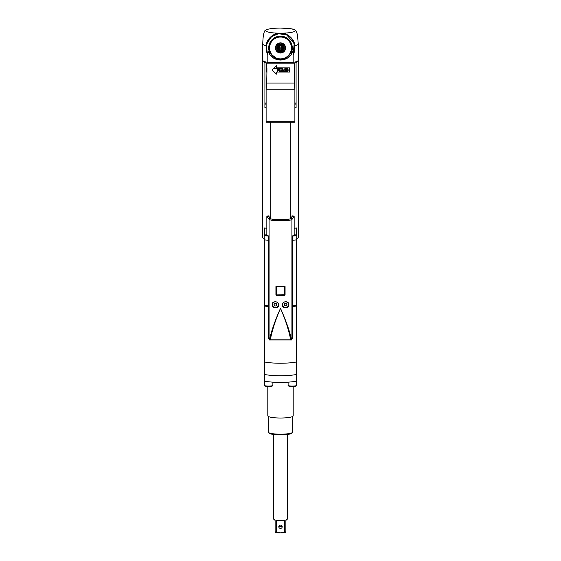 <?xml version="1.0" encoding="UTF-8"?>
<svg xmlns="http://www.w3.org/2000/svg" width="561" height="561" viewBox="0 0 561 561"><rect width="100%" height="100%" fill="white"/><g stroke="black" fill="none" stroke-linecap="round" stroke-linejoin="round"><path stroke-width="0.84" d="M287.52 56.963L283.361 59.739M294.041 63.183L293.613 62.334L267.387 62.334L266.959 63.183M291.313 50.897L291.376 50.448L291.313 51.051L291.916 51.051L293.193 52.573L293.193 62.334M283.824 58.877L280.5 59.375L280.5 60.048C285.626 59.852 289.434 57.636 291.916 53.386L291.313 53.106L290.367 53.702L288.663 55.939L283.824 58.877L281.643 59.319A11.423 11.423 0 0 1 280.584 59.375M280.5 60.048C275.395 59.866 271.587 57.643 269.084 53.386L269.687 53.106L270.633 53.702A11.423 11.423 0 0 0 279.013 59.277M267.807 62.334L267.807 52.573L269.084 51.051L269.084 53.386M291.376 50.448L292 50.595A11.802 11.802 0 0 0 280.5 36.149A11.802 11.802 0 0 0 269 50.595L269.687 51.051L269.624 50.448L269 50.595L267.807 53.463M274.112 56.956L274.112 56.808A10.918 10.918 0 0 0 274.68 57.187L274.35 57.327A11.213 11.213 0 0 1 274.112 57.166L274.112 56.808M280.416 59.375A11.423 11.423 0 0 1 279.357 59.319L277.183 58.884L270.858 54.08M281.033 59.15A11.213 11.213 0 0 1 280.745 59.157A11.213 11.213 0 0 0 281.033 59.15L281.299 58.842A10.918 10.918 0 0 0 281.987 58.765L282.057 58.758A10.918 10.918 0 0 0 282.737 58.639L282.807 58.624A10.918 10.918 0 0 0 283.473 58.456L283.543 58.435A10.918 10.918 0 0 0 284.203 58.225L284.273 58.197A10.918 10.918 0 0 0 284.911 57.937L284.974 57.909A10.918 10.918 0 0 0 285.591 57.608L285.661 57.573A10.918 10.918 0 0 0 286.257 57.229L286.32 57.187A10.918 10.918 0 0 0 286.888 56.808L286.888 56.956M274.68 57.187L274.743 57.229A10.918 10.918 0 0 0 275.339 57.573L275.409 57.608A10.918 10.918 0 0 0 276.026 57.909L276.089 57.937A10.918 10.918 0 0 0 276.727 58.197L276.797 58.225A10.918 10.918 0 0 0 277.457 58.435L277.527 58.456A10.918 10.918 0 0 0 278.193 58.624L278.263 58.639A10.918 10.918 0 0 0 278.943 58.758L279.013 58.765A10.918 10.918 0 0 0 279.701 58.842L279.778 58.842A10.918 10.918 0 0 0 280.465 58.87L280.549 58.884A10.918 10.918 0 0 0 281.222 58.842M279.701 58.842L279.469 59.115A11.213 11.213 0 0 1 279.182 59.087L279.013 58.765M278.943 58.758L278.698 59.017A11.213 11.213 0 0 1 278.41 58.968L278.263 58.639M278.193 58.624L277.926 58.863A11.213 11.213 0 0 1 277.646 58.793L277.527 58.456M277.457 58.435L277.176 58.66A11.213 11.213 0 0 1 276.896 58.568L276.797 58.225M276.727 58.197L276.433 58.4A11.213 11.213 0 0 1 276.166 58.288L276.089 57.937M276.026 57.909L275.717 58.092A11.213 11.213 0 0 1 275.458 57.965L275.409 57.608M275.339 57.573L275.023 57.734A11.213 11.213 0 0 1 274.771 57.587L274.743 57.229M274.049 56.759L273.712 56.871A11.213 11.213 0 0 1 273.48 56.696L273.509 56.338A10.918 10.918 0 0 0 274.049 56.759L274.112 56.745M270.1 51.289L269.764 51.177A11.213 11.213 0 0 1 269.68 50.897L269.911 50.63A10.918 10.918 0 0 0 270.1 51.289L270.129 51.36A10.918 10.918 0 0 0 270.36 52.005L270.388 52.075A10.918 10.918 0 0 0 270.668 52.706L270.704 52.769A10.918 10.918 0 0 0 271.026 53.379L271.061 53.442A10.918 10.918 0 0 0 271.426 54.024L271.468 54.087A10.918 10.918 0 0 0 271.875 54.641L271.917 54.705A10.918 10.918 0 0 0 272.358 55.23L272.408 55.287A10.918 10.918 0 0 0 272.884 55.777L272.941 55.834A10.918 10.918 0 0 0 273.452 56.289L273.509 56.338M273.452 56.289L273.109 56.381A11.213 11.213 0 0 1 272.891 56.184L272.941 55.834M272.884 55.777L272.534 55.841A11.213 11.213 0 0 1 272.337 55.63L272.408 55.287M272.358 55.23L272.008 55.266A11.213 11.213 0 0 1 271.819 55.048L271.917 54.705M271.875 54.641L271.517 54.655A11.213 11.213 0 0 1 271.342 54.424L271.468 54.087M271.426 54.024L271.068 54.01A11.213 11.213 0 0 1 270.914 53.765L271.061 53.442M271.026 53.379L270.668 53.344A11.213 11.213 0 0 1 270.535 53.085L270.704 52.769M270.668 52.706L270.318 52.643A11.213 11.213 0 0 1 270.199 52.376L270.388 52.075M270.36 52.005L270.016 51.921A11.213 11.213 0 0 1 269.918 51.647L270.129 51.36M269.624 50.448L269.68 50.897A11.213 11.213 0 0 0 269.764 51.177M281.299 37.061L281.531 36.781A11.213 11.213 0 0 1 281.818 36.816L281.987 37.131A10.918 10.918 0 0 0 281.299 37.061L281.033 36.753A11.213 11.213 0 0 0 280.745 36.738L280.458 37.026A10.918 10.918 0 0 0 279.778 37.054L279.701 37.061A10.918 10.918 0 0 0 279.013 37.131L278.943 37.138A10.918 10.918 0 0 0 278.263 37.257L278.193 37.278A10.918 10.918 0 0 0 277.527 37.44L277.457 37.461A10.918 10.918 0 0 0 276.797 37.678L276.727 37.699A10.918 10.918 0 0 0 276.089 37.959L276.026 37.987A10.918 10.918 0 0 0 275.409 38.288L275.339 38.323A10.918 10.918 0 0 0 274.743 38.667L274.68 38.709A10.918 10.918 0 0 0 274.112 39.095L274.049 39.137A10.918 10.918 0 0 0 273.509 39.558L273.452 39.607A10.918 10.918 0 0 0 272.941 40.069L272.884 40.119A10.918 10.918 0 0 0 272.408 40.616L272.358 40.672A10.918 10.918 0 0 0 271.917 41.198L271.875 41.255A10.918 10.918 0 0 0 271.468 41.816L271.426 41.872A10.918 10.918 0 0 0 271.061 42.454L271.026 42.524A10.918 10.918 0 0 0 270.704 43.127L270.668 43.197A10.918 10.918 0 0 0 270.388 43.821L270.36 43.891A10.918 10.918 0 0 0 270.129 44.536L270.1 44.607A10.918 10.918 0 0 0 269.911 45.273L269.897 45.343A10.918 10.918 0 0 0 269.75 46.016L269.743 46.086A10.918 10.918 0 0 0 269.645 46.773L269.638 46.843A10.918 10.918 0 0 0 269.589 47.531L269.589 47.608A10.918 10.918 0 0 0 269.589 48.295L269.589 48.365A10.918 10.918 0 0 0 269.638 49.052L269.645 49.13A10.918 10.918 0 0 0 269.743 49.81L269.75 49.88A10.918 10.918 0 0 0 269.897 50.553L269.911 50.63M269.897 50.553L269.56 50.42A11.213 11.213 0 0 1 269.504 50.139L269.75 49.88M269.469 46.219L269.546 45.806M269.617 45.455L269.722 45.041M270.072 43.961L270.234 43.576L270.072 43.961M274.406 38.597L274.764 38.372M291.278 45.041L291.383 45.455M291.531 49.677L291.454 50.097M293.193 53.456L292 50.595L291.916 53.386M267.239 53.526L267.807 54.719A14.383 14.383 0 0 1 280.5 33.562A14.383 14.383 0 0 1 293.193 54.719A14.383 14.383 180 0 0 293.768 53.505M286.888 56.745L286.952 56.759A10.918 10.918 0 0 0 287.491 56.338L287.548 56.289A10.918 10.918 0 0 0 288.059 55.834L288.116 55.777A10.918 10.918 0 0 0 288.592 55.287L288.642 55.23A10.918 10.918 0 0 0 289.083 54.705L289.125 54.641A10.918 10.918 0 0 0 289.532 54.087L289.574 54.024A10.918 10.918 0 0 0 289.939 53.442L289.974 53.379A10.918 10.918 0 0 0 290.296 52.769L290.332 52.706A10.918 10.918 0 0 0 290.612 52.075L290.64 52.005A10.918 10.918 0 0 0 290.871 51.36L290.9 51.289A10.918 10.918 0 0 0 291.089 50.63L291.32 50.897A11.213 11.213 0 0 1 291.236 51.177L290.9 51.289M290.871 51.36L291.082 51.647A11.213 11.213 0 0 1 290.984 51.921L290.64 52.005M290.612 52.075L290.801 52.376A11.213 11.213 0 0 1 290.682 52.643L290.332 52.706M290.296 52.769L290.465 53.085A11.213 11.213 0 0 1 290.332 53.344L289.974 53.379M289.939 53.442L290.086 53.765A11.213 11.213 0 0 1 289.932 54.01L289.574 54.024M289.532 54.087L289.658 54.424A11.213 11.213 0 0 1 289.483 54.655L289.125 54.641M289.083 54.705L289.181 55.048A11.213 11.213 0 0 1 288.992 55.266L288.642 55.23M288.592 55.287L288.663 55.63A11.213 11.213 0 0 1 288.466 55.841L288.116 55.777M288.059 55.834L288.109 56.184A11.213 11.213 0 0 1 287.891 56.381L287.548 56.289M287.491 56.338L287.52 56.696A11.213 11.213 0 0 1 287.288 56.871L286.952 56.759M286.888 56.808L286.888 57.166A11.213 11.213 0 0 1 286.65 57.327L286.32 57.187M286.257 57.229L286.229 57.587A11.213 11.213 0 0 1 285.977 57.734L285.661 57.573M285.591 57.608L285.542 57.965A11.213 11.213 0 0 1 285.283 58.092L284.974 57.909M284.911 57.937L284.834 58.288A11.213 11.213 0 0 1 284.567 58.4L284.273 58.197M284.203 58.225L284.104 58.568A11.213 11.213 0 0 1 283.824 58.66L283.543 58.435M283.473 58.456L283.354 58.793A11.213 11.213 0 0 1 283.074 58.863L282.807 58.624M282.737 58.639L282.59 58.968A11.213 11.213 0 0 1 282.302 59.017L282.057 58.758M281.987 58.765L281.818 59.087A11.213 11.213 0 0 1 281.531 59.115A11.213 11.213 0 0 0 281.818 59.087M280.465 58.87L280.255 59.157A11.213 11.213 0 0 1 279.967 59.15L279.778 58.842M280.5 53.029A5.077 5.077 0 0 1 275.423 47.951A5.077 5.077 0 0 1 280.5 42.874A5.077 5.077 0 0 1 285.577 47.951A5.077 5.077 0 0 1 280.5 53.029M269.743 49.81L269.42 49.656A11.213 11.213 0 0 1 269.378 49.368L269.645 49.13M269.694 49.088L269.42 49.326A11.164 11.164 0 0 1 269.378 48.905L269.673 49.073M269.638 49.052L269.329 48.877A11.213 11.213 0 0 1 269.308 48.59L269.589 48.365M269.35 48.548A11.164 11.164 0 0 1 269.336 48.127L269.617 48.316M269.589 48.295L269.287 48.092A11.213 11.213 0 0 1 269.287 47.804L269.589 47.608M269.589 47.531L269.308 47.313A11.213 11.213 0 0 1 269.329 47.026L269.638 46.843M269.645 46.773L269.378 46.535A11.213 11.213 0 0 1 269.42 46.247L269.743 46.086M269.75 46.016L269.504 45.764A11.213 11.213 0 0 1 269.56 45.476L269.897 45.343M269.911 45.273L269.68 44.999A11.213 11.213 0 0 1 269.764 44.719L270.1 44.607M269.869 44.684L269.82 44.698A11.164 11.164 0 0 1 269.953 44.298M270.129 44.536L269.918 44.249A11.213 11.213 0 0 1 270.016 43.975L270.36 43.891M270.388 43.821L270.199 43.52A11.213 11.213 0 0 1 270.318 43.253L270.668 43.197M270.732 43.183L270.374 43.246A11.164 11.164 0 0 1 270.563 42.867L270.732 43.183M270.704 43.127L270.535 42.811A11.213 11.213 0 0 1 270.668 42.559L271.026 42.524M271.061 42.454L270.914 42.131A11.213 11.213 0 0 1 271.068 41.886L271.426 41.872M271.468 41.816L271.342 41.479A11.213 11.213 0 0 1 271.517 41.241L271.875 41.255M271.917 41.198L271.819 40.855A11.213 11.213 0 0 1 272.008 40.63L272.358 40.672M272.408 40.616L272.337 40.266A11.213 11.213 0 0 1 272.534 40.055L272.884 40.119M272.941 40.069L272.891 39.712A11.213 11.213 0 0 1 273.109 39.522L273.452 39.607M273.509 39.558L273.48 39.207A11.213 11.213 0 0 1 273.712 39.025L274.049 39.137M274.112 39.095L274.112 38.737A11.213 11.213 0 0 1 274.35 38.576L274.68 38.709M274.743 38.667L274.771 38.309A11.213 11.213 0 0 1 275.023 38.169L275.339 38.323M275.409 38.288L275.458 37.938A11.213 11.213 0 0 1 275.717 37.811L276.026 37.987M276.089 37.959L276.166 37.608A11.213 11.213 0 0 1 276.433 37.503L276.727 37.699M276.797 37.678L276.896 37.335A11.213 11.213 0 0 1 277.176 37.243L277.457 37.461M277.527 37.44L277.646 37.103A11.213 11.213 0 0 1 277.926 37.033L278.193 37.278M278.263 37.257L278.41 36.935A11.213 11.213 0 0 1 278.698 36.886L278.943 37.138M279.013 37.131L279.182 36.816A11.213 11.213 0 0 1 279.469 36.781L279.701 37.061M279.778 37.054L279.967 36.753A11.213 11.213 0 0 1 280.255 36.738L280.5 37.082M286.32 38.709L286.65 38.576A11.213 11.213 0 0 1 286.888 38.737L286.888 39.095A10.918 10.918 0 0 0 286.32 38.709L286.257 38.667A10.918 10.918 0 0 0 285.661 38.323L285.591 38.288A10.918 10.918 0 0 0 284.974 37.987L284.911 37.959A10.918 10.918 0 0 0 284.273 37.699L284.203 37.678A10.918 10.918 0 0 0 283.543 37.461L283.473 37.44A10.918 10.918 0 0 0 282.807 37.278L282.737 37.257A10.918 10.918 0 0 0 282.057 37.138L281.987 37.131M282.057 37.138L282.302 36.886A11.213 11.213 0 0 1 282.59 36.935L282.737 37.257M282.807 37.278L283.074 37.033A11.213 11.213 0 0 1 283.354 37.103L283.473 37.44M283.543 37.461L283.824 37.243A11.213 11.213 0 0 1 284.104 37.335L284.203 37.678M284.273 37.699L284.567 37.503A11.213 11.213 0 0 1 284.834 37.608L284.911 37.959M284.974 37.987L285.283 37.811A11.213 11.213 0 0 1 285.542 37.938L285.591 38.288M285.661 38.323L285.977 38.169A11.213 11.213 0 0 1 286.229 38.309L286.257 38.667M286.952 39.137L287.288 39.025A11.213 11.213 0 0 1 287.52 39.207L287.491 39.558A10.918 10.918 0 0 0 286.952 39.137L286.888 39.095M287.548 39.607L287.891 39.522A11.213 11.213 0 0 1 288.109 39.712L288.059 40.069A10.918 10.918 0 0 0 287.548 39.607L287.491 39.558M288.116 40.119L288.466 40.055A11.213 11.213 0 0 1 288.663 40.266L288.592 40.616A10.918 10.918 0 0 0 288.116 40.119L288.059 40.069M291.047 44.298A11.164 11.164 0 0 1 291.18 44.698L290.871 44.536A10.918 10.918 0 0 0 290.64 43.891L290.766 43.576A11.164 11.164 0 0 1 290.928 43.961L290.612 43.821A10.918 10.918 0 0 0 290.332 43.197L290.437 42.867A11.164 11.164 0 0 1 290.626 43.246L290.296 43.127A10.918 10.918 0 0 0 289.974 42.524L289.939 42.454A10.918 10.918 0 0 0 289.574 41.872L289.532 41.816A10.918 10.918 0 0 0 289.125 41.255L289.083 41.198A10.918 10.918 0 0 0 288.642 40.672L288.592 40.616M288.642 40.672L288.992 40.63A11.213 11.213 0 0 1 289.181 40.855L289.083 41.198M289.125 41.255L289.483 41.241A11.213 11.213 0 0 1 289.658 41.479L289.532 41.816M289.574 41.872L289.932 41.886A11.213 11.213 0 0 1 290.086 42.131L289.939 42.454M289.974 42.524L290.332 42.559A11.213 11.213 0 0 1 290.465 42.811L290.296 43.127M290.332 43.197L290.682 43.253A11.213 11.213 0 0 1 290.801 43.52L290.612 43.821M290.64 43.891L290.984 43.975A11.213 11.213 0 0 1 291.082 44.249L290.871 44.536M290.9 44.607L291.236 44.719A11.213 11.213 0 0 1 291.32 44.999L291.089 45.273A10.918 10.918 0 0 0 290.9 44.607M291.32 46.815L291.355 46.773A10.918 10.918 0 0 0 291.257 46.086L291.25 46.016A10.918 10.918 0 0 0 291.103 45.343L291.089 45.273M291.103 45.343L291.44 45.476A11.213 11.213 0 0 1 291.496 45.764L291.25 46.016M291.257 46.086L291.58 46.247A11.213 11.213 0 0 1 291.622 46.535L291.355 46.773M291.362 46.843L291.671 47.026A11.213 11.213 0 0 1 291.692 47.313L291.411 47.531A10.918 10.918 0 0 0 291.362 46.843L291.306 46.815M291.369 48.337L291.411 48.295A10.918 10.918 0 0 0 291.411 47.608L291.411 47.531M291.411 47.608L291.713 47.804A11.213 11.213 0 0 1 291.713 48.092L291.411 48.295M291.355 49.13L291.622 49.368A11.213 11.213 0 0 1 291.58 49.656L291.257 49.81A10.918 10.918 0 0 0 291.355 49.13L291.362 49.052A10.918 10.918 0 0 0 291.411 48.365L291.664 48.127A11.164 11.164 0 0 1 291.65 48.548M291.411 48.365L291.692 48.59A11.213 11.213 0 0 1 291.671 48.877L291.362 49.052M291.25 49.88L291.496 50.139A11.213 11.213 0 0 1 291.44 50.42L291.103 50.553A10.918 10.918 0 0 0 291.25 49.88L291.257 49.81M281.636 52.18L282.723 52.18L280.689 52.727L281.636 52.18M283.053 51.991L284.546 50.497L283.053 51.991A4.783 4.783 0 0 1 282.723 52.18M284.729 50.174L285.276 48.134L284.729 50.174A4.783 4.783 0 0 1 284.546 50.497M285.276 47.762L284.729 45.722L285.276 47.762A4.783 4.783 0 0 1 285.276 48.134M284.546 45.399L283.053 43.905L284.546 45.399A4.783 4.783 0 0 1 284.729 45.722M282.723 43.716L280.689 43.169L282.723 43.716A4.783 4.783 0 0 1 283.053 43.905M280.311 43.169L278.277 43.716L280.311 43.169A4.783 4.783 0 0 1 280.689 43.169M277.947 43.905L276.454 45.399L277.947 43.905A4.783 4.783 0 0 1 278.277 43.716M276.271 45.722L275.724 47.762L276.271 45.722A4.783 4.783 0 0 1 276.454 45.399M275.724 48.134L276.271 50.174L275.724 48.134A4.783 4.783 0 0 1 275.724 47.762M276.454 50.497L277.947 51.991L276.454 50.497A4.783 4.783 0 0 1 276.271 50.174M278.277 52.18L280.311 52.727L278.277 52.18A4.783 4.783 0 0 1 277.947 51.991M280.689 52.727A4.783 4.783 0 0 1 280.311 52.727M280.5 44.144A3.808 3.808 0 0 1 284.308 47.951A3.808 3.808 0 0 1 280.5 51.759A3.808 3.808 0 0 1 276.692 47.951A3.808 3.808 0 0 1 280.5 44.144M280.5 44.985A2.959 2.959 0 0 0 277.541 47.951A2.959 2.959 0 0 0 280.5 50.911A2.959 2.959 0 0 0 283.459 47.951A2.959 2.959 0 0 0 280.5 44.985M280.5 49.845A1.893 1.893 0 0 1 278.607 47.951A1.893 1.893 0 0 1 280.5 46.058A1.893 1.893 0 0 1 282.393 47.951A1.893 1.893 0 0 1 280.5 49.845M281.475 47.951L280.991 47.103L280.009 47.103L279.525 47.951L280.009 48.793L280.991 48.793L281.475 47.951M280.5 59.375L277.183 58.884M293.613 62.334L294.041 62.755L266.959 62.755L267.387 62.334M293.466 62.327A34.698 6.024 0 0 0 293.452 62.334A17.77 3.086 0 0 0 298.27 60.216A17.77 3.086 0 0 1 297.723 60.981L296.089 62.537A33.849 5.876 180 0 0 294.294 63.197L266.706 63.183A33.849 5.876 0 0 0 264.911 62.537L264.911 107.537A33.849 5.876 180 0 1 266.117 107.957M289.399 72.067L280.5 72.067L289.399 72.067M266.924 67.832L266.454 67.846L266.924 67.832L266.924 72.067L266.454 72.053L266.924 72.067L266.706 83.07L294.294 83.07L294.294 71.52M276.426 67.846L289.553 67.846L276.51 67.832L276.51 65.721L276.51 67.832M294.294 63.183L294.294 71.436M289.553 67.846L289.553 72.053M276.426 74.15L276.51 72.067L280.5 72.067L276.426 72.053L276.426 74.15L272.029 69.95L276.426 65.749M279.469 71.128L279.49 68.4L279.848 68.4L279.49 68.4L279.469 71.128L277.891 68.4L277.386 68.4L277.386 71.528L277.702 68.87L279.28 71.528L279.848 71.528L279.848 68.4M277.702 71.528L277.33 71.528L277.33 68.4L277.891 68.4M280.36 68.4L280.36 68.8L280.36 68.4L282.646 68.4L282.646 71.528L280.36 71.528L280.36 71.128L280.36 71.528M280.36 71.128L282.267 71.128L282.267 70.265L280.612 70.265L282.232 70.265M282.232 69.866L280.612 69.866L280.612 70.265M280.612 69.866L282.267 69.866L282.267 68.8L280.36 68.8M283.144 70.532L283.642 71.464L285.325 71.528L285.325 68.4L285.051 69.795L283.642 69.866L283.144 70.532M285.051 68.4L285.409 68.4L285.409 71.528L283.957 71.528M287.541 71.464L286.811 71.528L287.975 71.065L288.081 69.129L286.811 68.4L285.886 69.466L286.061 71.065L286.811 71.528M277.702 68.87L279.301 71.528L279.848 71.528M282.604 68.4L282.604 71.528M284.967 69.795L283.957 69.795M283.649 71.128L283.894 70.195L283.705 71.128M283.894 71.198L285.051 71.198L285.051 70.195L283.894 70.195M287.541 68.47L286.811 68.4M287.758 68.603L288.137 70.462M288.081 70.798L287.414 71.464M286.475 71.065L286.236 69.466L286.811 68.8L286.131 69.466L286.587 71.065M286.811 68.8L287.814 69.466L287.653 70.931L286.811 71.128M266.833 83.07L266.117 89.248L266.117 121.821L294.883 121.821L294.883 89.248L294.167 83.07M266.117 121.821L266.538 122.249L294.462 122.249L294.883 121.821M266.924 72.067L266.671 67.846M266.461 68.8L266.671 72.053M266.706 63.183L266.454 69.466M266.468 70.462L266.468 69.466M266.454 70.462L266.461 71.128M294.294 73.694L294.294 66.212M284.848 68.428L285.858 68.428M285.233 68.849L285.661 68.849M273.635 68.428L279.799 68.428M280.5 45.413A2.539 2.539 180 0 1 283.039 47.951A2.539 2.539 180 0 1 280.5 50.49A2.539 2.539 180 0 1 277.961 47.951A2.539 2.539 180 0 1 280.5 45.413M275.213 34.887L276.194 33.962L279.006 33.422L275.942 34.305M280.5 33.204A14.81 2.574 180 0 1 265.69 30.638A14.81 2.574 180 0 1 280.5 28.064A14.81 2.574 180 0 1 295.31 30.638A14.81 2.574 180 0 1 280.5 33.204L280.5 33.997M279.006 33.422C276.075 32.475 266.826 37.292 266.096 45.778L267.807 55.273M276.194 33.962L273.452 35.406M266.293 45.714L268.565 39.922M268.803 39.579L270.725 37.391M272.835 35.771L273.361 35.462M294.869 47.299L294.883 47.951A14.383 14.383 180 0 1 294.777 49.705L294.392 51.689M267.492 54.094A14.383 14.383 180 0 1 266.279 45.778M267.618 41.542A14.383 14.383 180 0 1 267.997 40.841M269.483 38.702A14.383 14.383 180 0 1 270.044 38.064M288.852 36.241A14.383 14.383 180 0 1 290.226 37.349M290.275 37.398L292.211 39.593A14.383 14.383 180 0 1 293.501 41.795M287.548 35.406L284.806 33.962L281.924 33.422L285.058 34.305M285.787 34.887L284.806 33.962M281.924 33.422C284.862 32.454 294.188 37.271 294.904 45.778L293.193 55.273M293.62 53.856L293.193 54.733A14.383 14.383 0 0 0 280.5 33.562A14.383 14.383 0 0 0 267.807 54.719L266.531 51.381L266.826 43.485L271.552 36.689L278.607 33.688L286.804 35.02L294.174 43.485L293.193 54.719M266.763 52.229L266.412 50.848M292.428 39.901L294.665 45.434M266.251 45.981L266.096 45.778A17.77 3.086 180 0 1 262.73 43.968L262.73 60.216A17.77 3.086 0 0 0 267.562 62.334A34.698 6.024 0 0 0 267.534 62.327M264.21 238.544A17.77 3.086 180 0 1 262.73 237.31L262.73 60.216A17.77 3.086 0 0 0 263.277 60.981L264.911 62.537M264.708 235.031L264.708 227.892A17.77 3.086 0 0 0 266.84 228.446M294.16 228.446A17.77 3.086 0 0 0 296.292 227.892L296.292 235.031M292.751 240.136A3.597 0.624 180 0 0 294.153 240.115A21.157 3.675 180 0 1 292.751 240.304M292.751 305.885A21.157 3.675 0 0 0 296.58 305.282L296.587 239.694M264.413 239.694L264.42 305.282A21.157 3.675 0 0 0 268.249 305.885M268.249 240.304A21.157 3.675 180 0 1 266.847 240.115A3.597 0.624 180 0 0 268.249 240.136M296.58 305.282L296.538 338.627A21.157 3.675 0 0 0 296.58 338.613L296.58 361.95A21.157 3.675 180 0 1 264.42 361.95A21.157 3.675 0 0 0 296.58 361.95L296.58 374.453A21.157 3.675 180 0 1 264.42 374.453L264.42 336.228M268.249 306.558A21.157 3.675 180 0 1 264.462 305.955L264.42 361.95M296.538 305.955A21.157 3.675 180 0 1 292.751 306.558M292.751 306.201A2.959 0.512 0 0 0 295.31 305.689A2.959 0.512 0 0 0 295.177 305.542M265.823 305.542A2.959 0.512 0 0 0 265.69 305.689L265.69 305.689A2.959 0.512 0 0 0 268.249 306.201M264.462 305.955L264.42 338.606M264.42 305.282L264.42 305.934M294.153 240.115A3.597 0.624 0 0 0 296.629 239.694A3.597 0.624 0 0 0 296.79 239.512L296.79 235.347A3.597 0.624 180 0 1 292.751 235.964M294.16 234.743A3.597 0.624 180 0 1 296.79 235.347M292.975 235.641L295.149 235.347L293.922 235.052M294.167 235.641L294.167 235.052M294.749 45.981L294.904 45.778A17.77 3.086 180 0 0 298.27 43.968L298.27 237.31A17.77 3.086 180 0 1 296.79 238.544M270.767 122.249L270.767 218.481M290.233 218.481L290.233 122.249M294.883 107.957A33.849 5.876 180 0 1 296.089 107.537L296.089 62.537M265.907 103.708L266.117 102.053M265.956 104.591L266.096 105.426M266.117 105.068A2.37 1.62 80.5 0 1 265.858 103.771A2.37 1.62 80.5 0 1 266.117 102.565M294.883 102.053L295.093 103.708M295.044 104.591L294.904 105.433M294.883 102.565A2.37 1.62 -80.5 0 1 295.142 103.771A2.37 1.62 -80.5 0 1 294.883 105.068M268.249 235.964A3.597 0.624 180 0 1 264.21 235.347L264.21 239.512A3.597 0.624 0 0 0 264.371 239.701A3.597 0.624 0 0 0 266.847 240.115M264.21 235.347A3.597 0.624 180 0 1 266.84 234.743M266.833 235.052L265.851 235.347L266.833 235.641L267.078 235.052M268.025 235.641L266.833 235.641M293.179 215.915L291.075 218.075A0.849 0.827 0 0 1 291.923 218.909L291.923 219.099C294.202 221.048 268.649 221.413 269.077 219.099A0.849 0.827 0 0 1 269.925 218.271C270.732 220.305 290.268 220.305 291.075 218.271A0.849 0.827 0 0 1 291.923 219.099L291.923 339.068A0.849 0.834 0 0 1 291.923 339.089L291.348 340.015A0.849 0.813 57.7 0 1 290.9 340.134L290.57 339.075L270.43 339.075C272.527 329.118 275.886 318.872 280.5 308.333C286.012 320.787 289.602 330.92 291.264 338.746L291.923 339.068L291.923 218.902L294.16 216.602L294.16 234.933L292.751 235.816L292.751 337.75L291.769 338.662M268.249 337.75L268.249 235.823L266.84 234.933L266.84 216.602L269.077 218.909L269.077 338.907L268.249 337.75L269.231 338.669M292.653 215.929L290.556 216.146L290.36 218.264C292.772 219.982 268.242 219.982 270.64 218.264L270.444 216.146L268.347 215.929M292.751 337.75L292.358 338.451M291.923 219L291.923 338.907M269.925 218.271L269.925 218.075A0.849 0.827 180 0 0 269.077 218.909L269.077 339.068L270.43 339.075L270.1 340.134A0.849 0.813 122.3 0 1 269.652 340.015L291.348 340.015M269.736 338.746C271.769 329.882 275.36 319.742 280.5 308.333C285.114 318.872 288.473 329.118 290.57 339.075L291.264 338.746M282.316 304.981C282.106 300.759 289.174 300.752 288.789 304.525C289.329 308.284 282.078 309.511 282.316 304.981L282.33 304.665M272.211 304.525C271.671 300.885 278.922 300.675 278.684 304.981C278.894 309.42 271.826 308.452 272.211 304.525L272.225 304.209M284.672 286.145L285.072 286.538L285.072 294.876L284.672 295.31L276.328 295.31L275.928 294.876L275.928 286.538L276.328 286.145L284.672 286.145M269.925 218.075L267.821 215.915L268.593 215.915M268.824 215.929L266.84 216.602M292.176 215.929L294.16 216.602M288.747 304.02A3.177 3.128 0 0 1 288.431 305.486M282.723 305.486A3.177 3.128 0 0 1 282.407 304.237M288.179 302.723A2.959 2.917 0 0 1 288.536 304.118L288.536 304.707A2.959 2.917 0 0 1 285.577 307.624A2.959 2.917 0 0 1 282.618 304.707L282.618 304.118A2.959 2.917 0 0 1 282.681 303.501M282.618 304.707A2.959 2.917 0 0 1 285.577 301.79A2.959 2.917 0 0 1 288.536 304.707M286.313 305.962L287.043 304.707L286.313 303.459L284.848 303.459L284.111 304.707L284.848 305.962L286.313 305.668L284.848 305.962M286.959 304.56L286.313 305.668M284.848 305.668L284.196 304.56M272.569 305.486A3.177 3.128 0 0 1 272.253 304.013M278.593 304.237A3.177 3.128 0 0 1 278.277 305.486M278.319 303.494A2.959 2.917 0 0 1 278.382 304.118L278.382 304.707A2.959 2.917 0 0 1 275.423 307.624A2.959 2.917 0 0 1 272.464 304.707L272.464 304.118A2.959 2.917 0 0 1 272.814 302.737M272.464 304.707A2.959 2.917 0 0 1 275.423 301.79A2.959 2.917 0 0 1 278.382 304.707M276.152 305.962L276.889 304.707L276.152 303.459L274.687 303.459L273.957 304.707L274.687 305.962L276.152 305.962L274.687 305.962M276.804 304.56L276.152 305.668M274.687 305.668L274.041 304.56M284.616 286.496L285.023 286.531L285.023 294.848L284.616 294.813L284.539 286.419L285.072 286.538M276.328 295.31L284.672 295.31M275.928 294.876L275.977 286.531L276.377 286.138L276.461 294.904L284.616 294.813M264.988 381.228A21.157 3.675 0 0 0 266.664 381.508A4.229 0.736 180 0 1 264.988 381.228A21.157 3.675 0 0 1 264.42 381.115L264.42 374.453A21.157 3.675 0 0 0 296.58 374.453L296.58 385.358C296.874 385.996 295.458 386.382 292.344 386.515C289.16 386.382 287.751 385.996 288.116 385.358A4.229 0.736 0 0 0 292.344 386.094A4.229 0.736 0 0 0 296.58 385.358M268.424 432.44L269.252 433.246A11.423 1.985 0 0 0 280.5 434.88A11.423 1.985 0 0 0 291.748 433.246L292.576 432.44A12.272 2.132 180 0 1 280.5 434.193A12.272 2.132 0 0 1 268.424 432.44A12.272 2.132 0 0 1 268.228 432.068L268.228 416.381M292.772 416.381L292.772 432.068A12.272 2.132 180 0 1 292.576 432.44M267.807 386.501L267.807 415.813A12.693 2.202 0 0 0 280.5 418.022A12.693 2.202 0 0 0 293.193 415.813L293.193 386.501M288.116 382.16L288.116 385.358M266.664 381.508A21.157 3.675 0 0 0 294.336 381.508A21.157 3.675 0 0 0 296.012 381.228A21.157 3.675 0 0 0 296.58 381.115M264.42 381.115L264.42 385.358A4.229 0.736 0 0 0 268.656 386.094A4.229 0.736 0 0 0 272.884 385.358L272.884 382.16M296.012 381.228A4.229 0.736 180 0 1 294.336 381.508M273.733 434.495L273.733 519.149A6.767 1.178 0 0 0 274.448 519.675L275.128 520.531L275.128 531.821A6.767 1.178 0 0 0 276.384 532.038L276.384 520.748L277.464 520.201A6.767 1.178 0 0 0 280.5 520.327A6.767 1.178 0 0 0 283.536 520.201L283.761 520.194M283.536 520.201L284.616 520.748L284.616 532.038A6.767 1.178 0 0 0 285.872 531.821L285.872 520.531L286.552 519.675A6.767 1.178 0 0 0 287.267 519.149L287.267 434.495M276.384 532.038L280.5 532.831L284.616 532.038M278.81 526.751A1.69 1.669 180 0 0 280.5 528.42A1.69 1.669 180 0 0 282.19 526.751A1.69 1.669 180 0 0 280.5 525.082A1.69 1.669 180 0 0 278.81 526.751M285.872 531.821L285.332 532.34A5.077 0.884 0 0 1 280.5 532.95A5.077 0.884 0 0 1 275.668 532.34L275.128 531.821M281.903 525.818A1.69 1.669 0 0 1 279.098 525.818M269.687 51.051L269.687 53.106M291.313 53.106L291.313 51.051M269.546 50.097A11.164 11.164 0 0 1 269.469 49.677M269.336 47.769A11.164 11.164 0 0 1 269.35 47.348M269.378 46.991A11.164 11.164 0 0 1 269.42 46.57M270.732 42.552A11.164 11.164 0 0 1 270.942 42.187M271.131 41.886A11.164 11.164 0 0 1 271.363 41.535M275.072 38.197L275.444 37.994M275.767 37.839A11.164 11.164 0 0 1 276.152 37.671M276.482 37.531L276.882 37.391M277.218 37.278A11.164 11.164 0 0 1 277.625 37.166M277.976 37.075L278.389 36.991M278.74 36.928L279.154 36.865M279.511 36.83A11.164 11.164 0 0 1 279.932 36.802M280.71 36.788L280.29 36.788M281.068 36.802A11.164 11.164 0 0 1 281.489 36.83M281.846 36.865L282.26 36.928M282.611 36.991A11.164 11.164 0 0 1 283.025 37.075M283.375 37.166A11.164 11.164 0 0 1 283.782 37.278M284.118 37.391A11.164 11.164 0 0 1 284.518 37.531M284.848 37.664A11.164 11.164 0 0 1 285.233 37.839M285.556 37.994A11.164 11.164 0 0 1 285.928 38.197M286.236 38.372A11.164 11.164 0 0 1 286.594 38.597M289.637 41.535A11.164 11.164 0 0 1 289.869 41.886M290.058 42.187A11.164 11.164 0 0 1 290.268 42.552M291.454 45.806A11.164 11.164 0 0 1 291.531 46.219M291.58 46.57A11.164 11.164 0 0 1 291.622 46.991M291.65 47.348A11.164 11.164 0 0 1 291.664 47.769M291.622 48.905A11.164 11.164 0 0 1 291.58 49.326M281.222 37.054A10.918 10.918 0 0 0 280.535 37.026M294.883 89.248L266.117 89.248M298.27 43.968L297.421 34.565L296.201 31.1C295.31 29.782 293.305 28.969 290.177 28.667L280.5 28.064C268.467 28.246 264.364 29.74 264.322 32.04C263.516 33.38 262.983 37.363 262.73 43.968L262.73 43.968M269.077 219.099L269.077 339.068A0.849 0.834 180 0 0 269.077 339.096L269.652 340.015M269.28 339.335A0.849 0.813 122.3 0 0 269.645 340.008M291.72 339.335A0.849 0.813 57.7 0 1 291.355 340.008M276.384 286.496L275.928 286.538M284.539 286.419L276.461 286.419M275.977 294.848L276.384 294.813M276.377 295.282L276.461 294.904M284.623 295.282L284.539 294.904M264.932 385.863A3.724 0.645 0 0 0 268.656 386.508A3.724 0.645 0 0 0 272.38 385.863M288.62 385.863A3.724 0.645 0 0 0 292.344 386.508A3.724 0.645 0 0 0 296.068 385.863M276.384 520.748L284.616 520.748M289.595 72.067L289.595 71.387M289.595 70.286L289.595 68.891M290.367 53.702L288.663 55.939M266.454 68.898L266.454 71.03M294.546 68.477L294.546 71.422M294.462 51.43L294.28 52.082M266.18 46.598L266.131 47.306M266.117 48.246L266.138 48.737M266.138 48.814L266.202 49.515M266.384 50.721L266.573 51.549M266.812 52.383L266.98 52.86M267.253 53.561L267.611 54.333M269.077 338.907L268.642 338.451M292.407 215.915L293.158 215.915M272.884 385.358C273.179 385.996 271.762 386.382 268.649 386.515C265.465 386.382 264.056 385.996 264.42 385.358"/></g></svg>

